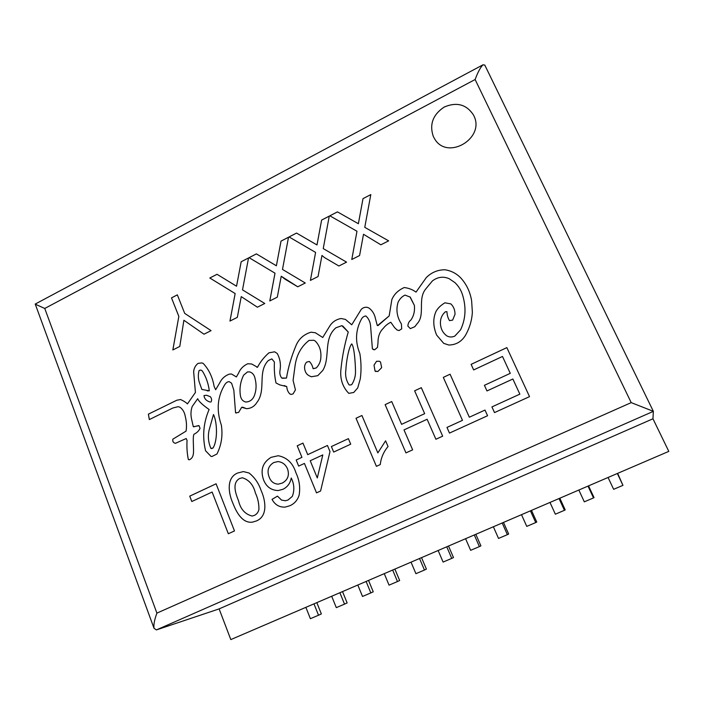 <?xml version="1.0" encoding="UTF-8"?>
<svg xmlns="http://www.w3.org/2000/svg" width="704" height="704" viewBox="0 0 704 704"><rect width="100%" height="100%" fill="white"/><g stroke="black" fill="none" stroke-linecap="round" stroke-linejoin="round"><path stroke-width="1.06" d="M473.493 115.007L473.484 114.998C466.479 104.386 456.711 101.737 444.189 107.061C432.854 114.673 429.238 124.502 433.347 136.55C429.238 124.485 432.846 114.655 444.18 107.052C456.702 101.728 466.47 104.377 473.484 114.998L473.678 115.394C485.76 138.01 447.647 160.864 434.755 139.066L433.338 136.541L434.755 139.066M179.793 346.438L172.841 349.958L178.834 316.404L171.494 297.88L177.338 294.853L184.703 313.386L211.059 330.634L204.002 334.206L183.885 320.258L179.793 346.438M297.766 286.801L281.222 276.232L277.314 297.141L269.79 300.942L274.991 273.178L249.084 257.664L256.397 253.88L276.382 265.786L281.01 241.12L288.517 237.23L282.489 269.43L305.272 283.008L297.766 286.801L285.287 279.33M337.436 211.878L358.371 223.722L363 198.625L370.806 194.586L364.769 227.348L388.643 240.856L380.838 244.798L363.502 234.274L359.586 255.543L351.771 259.494L356.981 231.246L329.842 215.811L337.436 211.878L358.38 223.731L363.009 198.634L370.797 194.594M256.458 520.934L252.384 522.166C242.141 523.415 236.28 511.949 232.927 503.325C228.562 493.706 225.931 477.99 237.53 473.053L243.382 471.583L249.075 473.009C254.628 477.4 258.614 483.182 261.043 490.345C265.496 499.981 268.242 516.058 256.458 520.934M298.672 466.101L296.182 460.011L301.937 457.336L297.211 445.808L302.966 443.115L307.71 454.652L327.448 445.474L329.991 451.581L320.584 491.014L316.501 492.87L304.436 463.426L298.672 466.101L296.199 460.011L301.946 457.336L297.229 445.808L302.966 443.115M388.045 446.538L385.598 440.827L377.854 452.901L385.598 440.827L388.045 446.538C383.636 451.757 381.04 457.767 380.274 464.578M380.266 464.578L376.411 466.338L356.013 418.264L361.918 415.501L377.846 452.901M449.478 433.083L446.978 427.425L462.484 420.35L443.309 377.379L450.076 374.211L469.339 417.217L485.003 410.062L487.564 415.738L449.478 433.083L446.978 427.434L462.484 420.35L443.309 377.379L450.076 374.211M486.966 390.94L484.414 385.308L510.277 373.349L502.489 356.462L473.651 369.934L471.117 364.355L506.854 347.609L529.531 396.642L494.507 412.588L491.929 406.903L519.851 394.152L512.873 379.007L486.966 390.94L484.405 385.308L510.268 373.349L502.489 356.462M391.714 401.544L401.588 424.336L424.662 413.67L414.63 390.808L421.309 387.684L442.675 436.172L435.899 439.261L427.117 419.267L403.999 429.915L412.641 449.847L405.953 452.892L385.123 404.633L391.714 401.544L385.132 404.633L405.953 452.883M348.392 438.654L350.715 444.171L333.678 452.065L331.382 446.556L348.392 438.654L331.382 446.556M271.102 457.327L278.238 455.726C287.065 457.477 292.961 463.17 295.944 472.806C299.323 479.899 300.397 487.309 299.156 495.035C297.598 500.122 294.501 503.686 289.854 505.736L285.146 507.1C279.33 507.382 274.956 504.803 272.034 499.365L277.49 496.135L281.53 500.086L285.41 500.755L287.998 500.034L292.318 496.382C294.633 490.195 294.272 484.079 291.236 478.025C290.25 483.305 287.478 487.062 282.911 489.306L278.194 490.538C271.234 490.345 266.367 486.825 263.604 479.97C260.146 470.052 262.645 462.51 271.102 457.327C262.662 462.51 260.163 470.052 263.604 479.97C266.385 486.816 271.242 490.336 278.194 490.538L278.194 490.538M228.325 533.738L212.124 492.034L191.796 501.521L189.737 496.144L216.093 483.798L234.476 530.939L228.325 533.738L212.133 492.034M296.534 233.077L316.985 244.957L321.614 220.079L329.27 216.11L323.233 248.591L346.562 262.134L338.897 266.006L324.421 257.514L321.966 255.455L318.058 276.54L310.394 280.421L315.594 252.41L289.08 236.94L296.534 233.077L316.994 244.957L321.622 220.088L329.27 216.119M233.71 284.495L236.544 286.22L241.164 261.774L248.538 257.954L242.51 289.881L264.774 303.477L257.4 307.208L241.243 296.622L237.336 317.354L229.953 321.077L235.154 293.55L209.836 278.01L217.017 274.287L233.71 284.495M379.315 361.24L376.57 361.284L374.026 365.138L375.03 371.017L374.018 365.138L376.561 361.275L379.315 361.24L380.53 362.014L381.656 367.682L377.802 371.545L375.021 371.008L375.892 371.589M187.405 403.929L195.422 392.462L193.644 371.8C193.917 368.289 195.395 365.482 198.079 363.361L201.925 362.921L203.28 363.493C208.894 369.468 212.511 377.124 214.139 386.461L215.662 389.726L219.842 382.633C221.857 378.523 225.042 375.681 229.398 374.106L231.51 374.018L236.377 376.948L238.55 373.146C240.275 368.905 243.338 365.781 247.738 363.757L251.75 364.012L257.497 367.277C260.19 362.014 264 357.192 268.937 352.827L274.657 351.815L277.279 353.531C280.104 358.767 281.01 364.426 279.99 370.515C279.506 373.331 280.078 375.848 281.706 378.048L286.484 378.057C288.209 367.277 291.509 356.162 296.375 344.696C299.279 338.448 304.154 334.277 310.992 332.191L315.374 332.763L322.74 337.489L329.472 326.506C332.13 322.089 336.002 319.431 341.088 318.516L345.435 319.396L351.736 324.79L361.319 309.276C363.123 307.595 365.147 306.962 367.391 307.375L368.993 308.053C372.381 310.578 374.537 314.09 375.452 318.604L377.23 325.354L378.004 325.626L389.18 315.911L391.855 299.543C394.134 294.166 398.262 290.171 404.246 287.54C408.707 288.086 412.632 289.617 416.02 292.116L426.351 277.499C431.702 272.29 437.95 269.72 445.104 269.79C450.446 270.635 455.074 272.782 458.982 276.232L460.469 277.596C466.453 284.073 470.184 291.843 471.636 300.89L472.358 312.242C471.891 320.39 469.568 328.117 465.406 335.43C461.481 341.722 455.937 344.916 448.765 345.03L443.696 343.341L436.638 335.078C433.101 326.603 432.846 318.806 435.882 311.687C437.571 308.378 440.581 305.422 444.91 302.817L450.833 303.882C453.605 306.522 455.004 309.989 455.022 314.283L452.628 320.118L449.504 320.628C447.885 317.935 447.04 314.961 446.952 311.687L445.35 311.784C441.954 314.873 440.308 318.63 440.422 323.057C440.572 328.504 442.675 332.754 446.741 335.826L447.014 335.984C449.53 337.286 452.135 337.322 454.828 336.081L460.566 329.85C465.564 319.264 466.33 307.982 462.854 295.997C461.472 290.796 458.823 286.326 454.898 282.594L449.178 278.705C443.37 276.188 437.8 276.901 432.467 280.852L425.806 288.878C417.208 299.279 425.638 314.882 417.058 323.787L414.832 326.691L410.309 328.627L407.854 326.084C408.012 323.435 409.015 321.438 410.854 320.082C413.767 316.017 414.938 311.124 414.366 305.386L410.256 297.123L405.011 295.09C401.975 296.551 399.661 298.945 398.077 302.271C395.842 309.751 396.95 316.994 401.412 323.998L401.711 328.856L399.045 330.554L397.091 330.009L394.522 327.554L390.79 322.238C387.666 323.831 385.22 325.82 383.442 328.196C379.738 331.69 377.925 336.547 378.004 342.751L377.476 347.406L374.625 349.809L372.39 348.876L370.533 325.424C370.04 321.543 368.535 318.446 366.01 316.114L365.684 315.964C363.634 316.316 362.12 317.548 361.161 319.651C355.494 330.449 355.062 341.748 359.85 353.531C361.275 362.437 361.407 370.946 360.246 379.051L357.729 387.904L353.751 392.471L348.779 393.36C342.258 386.646 339.698 378.189 341.088 367.981C342.285 356.198 344.67 344.203 348.251 331.998L341.854 325.67L335.887 327.791C322.969 338.923 330.642 357.403 322.81 370.41L317.786 375.672L311.353 376.754L309.426 375.901C306.838 374.678 305.272 372.451 304.718 369.213C304.234 366.52 304.85 364.162 306.557 362.138L309.302 361.469C311.203 363.282 312.462 365.684 313.086 368.667L316.298 367.919C319.37 364.698 320.901 360.879 320.892 356.453C321.165 350.31 319.282 345.162 315.225 341.009L313.817 340.27L309.065 340.419C301.444 346.342 296.824 354.482 295.196 364.822L293.084 380.371L295.442 389.884L293.058 393.941L290.91 394.425L289.828 393.888C287.998 392.093 286.968 389.655 286.739 386.584L279.752 384.877L276.021 382.976C274.569 376.543 274.041 369.565 274.419 362.041L271.823 358.89L268.321 360.527C257.092 372.055 266.587 390.192 256.828 402.565C254.39 406.41 250.994 408.443 246.638 408.681L241.674 407.299L238.621 412.43L235.558 412.834L233.834 390.183L231.598 383.214L229.258 381.682C227.41 381.621 225.764 382.879 224.321 385.44C217.334 397.373 216.339 410.582 221.329 425.066C222.93 435.38 221.461 445.025 216.946 454.01L211.939 456.509L211.006 456.403L205.559 450.771C202.189 436.577 203.377 422.822 209.114 409.508C202.444 404.835 198.642 401.236 197.692 398.702L192.21 406.481C190.802 410.441 190.59 414.674 191.585 419.179L193.31 426.712L199.065 425.7L200.05 428.41C198.845 430.936 196.812 432.89 193.952 434.271C192.368 437.158 194.19 449.918 193.266 454.423C192.799 457.054 191.47 458.85 189.279 459.809L188.355 459.536C187.106 453.746 186.666 447.339 187.044 440.326L186.199 438.53L175.437 443.326C173.272 442.79 172.41 441.408 172.85 439.173L186.023 431.147C186.859 426.518 186.586 421.546 185.214 416.214C184.554 412.386 182.855 409.42 180.118 407.326L178.235 406.657L172.911 407.986L149.336 419.575L148.377 414.163L176.783 400.242L180.585 399.52C184.034 401.157 186.305 402.626 187.405 403.929L195.422 392.462L193.662 371.8C193.934 368.289 195.413 365.482 198.088 363.361L201.934 362.921M484.818 65.155L483.058 64.768C480.621 67.012 477.972 71.931 475.112 79.517L631.206 402.626L653.347 411.33L484.818 65.155M154.018 628.276L35.27 304.19L44.757 308.458L156.904 613.122C154.475 619.687 153.516 624.738 154.018 628.276L156.385 629.922L219.12 608.898L230.815 639.593L668.8 451.378L652.96 418.783L653.347 411.33L484.757 65.014M230.815 639.593L668.8 451.378M305.976 607.605L310.394 618.693L318.516 615.226L314.081 604.12M357.922 585.288L362.516 596.455L370.832 592.909L366.221 581.715M411.154 562.417L415.914 573.672L424.442 570.038L419.654 558.765M465.696 538.982L470.65 550.326L479.389 546.594L474.408 535.234M521.62 514.958L526.759 526.39L535.726 522.562L530.552 511.113M578.97 490.318L584.311 501.838L593.507 497.913L588.13 486.376M652.96 418.783L219.12 608.898M608.194 477.761L613.642 489.324L622.952 485.346L617.478 473.774M550.114 502.718L555.35 514.193L564.432 510.312L559.161 498.828M493.486 527.041L498.529 538.428L507.382 534.653L502.304 523.257M438.258 550.774L443.106 562.074L451.748 558.386L446.864 547.07M384.375 573.918L389.048 585.138L397.478 581.539L392.77 570.31M331.795 596.508L336.301 607.64L344.52 604.129L339.988 592.988M316.923 602.897L321.35 613.941L318.516 615.226M368.65 580.677L373.243 591.8L370.832 592.909M421.643 557.911L426.413 569.114L424.442 570.038M475.948 534.574L480.902 545.873L479.389 546.594M531.608 510.664L536.756 522.042L535.726 522.562M588.676 486.147L594.026 497.605L593.507 497.913M617.76 473.651L622.952 485.346M559.962 498.485L565.206 509.898L564.432 510.312M503.606 522.694L508.658 534.028L507.382 534.653M448.633 546.313L453.49 557.559L451.748 558.386M394.988 569.36L399.67 580.527L397.478 581.539M342.637 591.853L347.142 602.932L344.52 604.129M172.858 349.95L178.834 316.404M183.885 320.258L204.002 334.206M178.842 316.404L171.512 297.88L177.346 294.862M276.382 265.786L281.019 241.129L288.517 237.239M269.808 300.934L275.009 273.187L249.093 257.673L256.406 253.88M285.287 279.338L281.222 276.232M329.85 215.82L337.445 211.886M356.981 231.246L351.789 259.494M364.769 227.348L388.643 240.856M252.393 522.166L252.384 522.166C242.132 523.424 236.271 511.878 232.927 503.325C228.58 493.706 225.949 477.99 237.53 473.053M304.436 463.426L316.51 492.87M307.71 454.652L327.448 445.474M361.918 415.501L356.022 418.264L376.411 466.33M469.339 417.217L485.003 410.062M512.873 379.007L519.86 394.152L491.938 406.903L494.507 412.579M473.651 369.934L471.126 364.355L506.854 347.618M401.588 424.336L424.662 413.67M427.117 419.267L435.899 439.261M424.67 413.67L414.63 390.817L421.309 387.684M333.687 452.056L331.39 446.556M285.419 500.755L287.998 500.034L292.318 496.382C294.65 490.195 294.281 484.079 291.236 478.025M285.155 507.1L285.146 507.1C279.338 507.373 274.965 504.803 272.034 499.365L277.49 496.144M191.805 501.512L189.746 496.144L216.102 483.806M289.089 236.949L296.542 233.086M315.594 252.41L310.402 280.412M323.233 248.591L346.562 262.134M236.544 286.22L241.173 261.774L248.538 257.963M209.836 278.01L217.026 274.296M235.154 293.55L209.845 278.018M229.97 321.077L235.162 293.559M257.4 307.208L241.243 296.622M148.377 414.163L176.783 400.242L180.594 399.52M148.394 414.163L149.354 419.566M178.235 406.657L180.118 407.326C182.864 409.42 184.562 412.386 185.222 416.214C186.595 421.546 186.868 426.527 186.041 431.147L172.85 439.173M172.858 439.173C172.418 441.408 173.281 442.79 175.446 443.326M186.199 438.53L187.044 440.326C186.674 447.339 187.114 453.746 188.364 459.536L189.279 459.809M198.554 425.594L193.794 426.809M197.692 398.702L197.701 398.71C198.651 401.236 202.462 404.835 209.123 409.508L209.114 409.508C203.386 422.822 202.206 436.577 205.568 450.771L211.006 456.403L211.948 456.509M229.258 381.682L231.598 383.214L233.834 390.183L235.558 412.834L236.342 413.037M242.598 407.158L246.497 408.672M271.823 358.89L274.419 362.041C274.05 369.565 274.578 376.552 276.03 382.985L276.021 382.976M284.178 385.554L286.739 386.584C286.977 389.655 288.006 392.093 289.828 393.888M313.817 340.27L315.225 341.009C319.29 345.162 321.174 350.319 320.901 356.462C320.91 360.879 319.378 364.698 316.307 367.919L313.271 368.729M309.302 361.469L306.557 362.138C304.858 364.162 304.242 366.52 304.718 369.213C305.281 372.451 306.847 374.678 309.434 375.901L309.426 375.901M309.434 375.901L311.362 376.754M342.795 326.031L348.251 331.998C344.678 344.212 342.294 356.206 341.088 367.981C339.706 378.189 342.267 386.646 348.779 393.36M366.01 316.114L366.01 316.114C368.544 318.446 370.049 321.552 370.533 325.424L372.39 348.876M372.398 348.876L373.657 349.703M390.79 322.238L394.522 327.554M409.939 296.868L414.374 305.395C414.946 311.124 413.767 316.026 410.854 320.082C409.015 321.446 408.021 323.444 407.862 326.084L410.309 328.627M454.898 282.594L454.907 282.594C458.832 286.334 461.481 290.805 462.862 295.997C466.33 307.982 465.573 319.264 460.574 329.85L460.566 329.85M460.574 329.85L454.828 336.081C452.144 337.322 449.539 337.295 447.014 335.984L446.741 335.826M450.833 303.882L444.91 302.817C440.59 305.422 437.58 308.378 435.89 311.696L435.882 311.687M435.89 311.696C432.854 318.806 433.11 326.603 436.638 335.078L443.705 343.341M460.469 277.596L458.982 276.232M458.99 276.241C455.083 272.791 450.454 270.644 445.104 269.799L445.104 269.79C437.958 269.72 431.702 272.29 426.351 277.508L416.02 292.116C412.641 289.617 408.716 288.094 404.246 287.54C398.27 290.171 394.143 294.175 391.864 299.543L389.189 315.911L377.529 325.582M368.993 308.053L367.391 307.375C365.156 306.97 363.132 307.595 361.328 309.276L351.736 324.79M341.088 318.516C336.01 319.431 332.13 322.098 329.472 326.506L322.74 337.489M315.374 332.763L310.992 332.191C304.163 334.277 299.288 338.448 296.375 344.696C291.518 356.162 288.226 367.286 286.502 378.057L282.524 378.286M268.946 352.827L268.937 352.827C264.009 357.192 260.198 362.014 257.506 367.286L256.837 367.242M251.759 364.012L247.738 363.757M247.746 363.757C243.346 365.781 240.284 368.914 238.568 373.146L236.377 376.948M229.398 374.106C225.051 375.69 221.874 378.523 219.85 382.633L219.842 382.633M219.85 382.633L215.662 389.726M242.414 477.778L242.422 477.778C249.102 479.89 253.422 484.959 255.394 492.976C257.858 498.194 259.028 503.686 258.922 509.458C258.298 512.257 256.775 514.237 254.338 515.407L252.173 516.041C245.062 514.272 240.522 509.177 238.533 500.764C235.814 493.935 231.634 482.979 239.668 478.465L242.414 477.778C249.084 479.899 253.414 484.959 255.394 492.976C257.84 498.194 259.01 503.694 258.922 509.458C258.28 512.257 256.758 514.237 254.338 515.407L252.164 516.041M317.302 477.946L322.802 454.916L317.302 477.946M277.957 461.578L277.939 461.578C282.462 462.044 285.666 464.517 287.566 468.996C289.59 475.27 287.83 479.97 282.278 483.085L278.335 484.141C273.9 483.938 270.864 481.615 269.201 477.154C266.737 470.791 268.25 465.925 273.724 462.554L277.939 461.578C282.445 462.044 285.657 464.517 287.566 468.996C289.573 475.27 287.813 479.97 282.278 483.085L278.326 484.141M202.382 371.043L200.939 370.049L202.382 371.043C206.122 377.062 208.428 383.654 209.29 390.817C208.437 383.654 206.131 377.071 202.382 371.043M207.187 390.87L209.29 390.817L201.854 389.444L199.126 381.762C198.07 377.74 198.079 373.974 199.126 370.436L200.93 370.049M254.162 396.15C256.344 390.65 256.652 384.815 255.086 378.646C254.434 375.126 252.674 372.891 249.814 371.932L249.806 371.932C252.666 372.891 254.426 375.126 255.077 378.646L255.086 378.646C256.643 384.806 256.335 390.641 254.153 396.15L254.162 396.15C252.419 399.898 249.638 401.861 245.81 402.028L245.828 402.028C249.647 401.861 252.428 399.907 254.162 396.15M210.373 396.722C211.772 398.605 211.966 400.374 210.954 402.028L210.971 402.028C211.974 400.374 211.781 398.614 210.382 396.73L206.545 395.252L210.382 396.73M355.494 372.566C355.397 376.807 354.138 380.846 351.71 384.683L349.747 385.07L351.71 384.683C354.138 380.846 355.406 376.807 355.502 372.566C355.617 370.515 354.913 347.714 351.736 343.904L351.736 343.904C354.904 347.714 355.608 370.515 355.494 372.566L355.502 372.566M211.57 448.571L213.039 447.999C217.615 440.801 217.466 422.761 213.506 414.524L213.488 414.524C217.457 422.761 217.606 440.801 213.03 447.999L210.91 448.413C208.358 442.543 207.75 436.498 209.062 430.267L213.488 414.524M317.293 477.954L310.218 460.742L322.793 454.916M245.828 402.028L245.511 401.966C242.757 401.174 241.076 399.168 240.46 395.956C239.298 388.643 240.363 381.709 243.646 375.153L247.5 371.914L249.806 371.932M210.091 402.037L210.082 402.037C206.369 400.91 204.345 398.754 204.01 395.56L206.545 395.252M349.756 385.07L348.973 384.718C346.06 380.266 345.03 375.206 345.902 369.547C346.095 363.29 348.489 347.424 351.727 343.895M156.904 613.122L631.206 402.626M44.757 308.458L475.112 79.517M156.385 629.922L653.356 411.356M483.058 64.768L35.2 304.075"/></g></svg>
